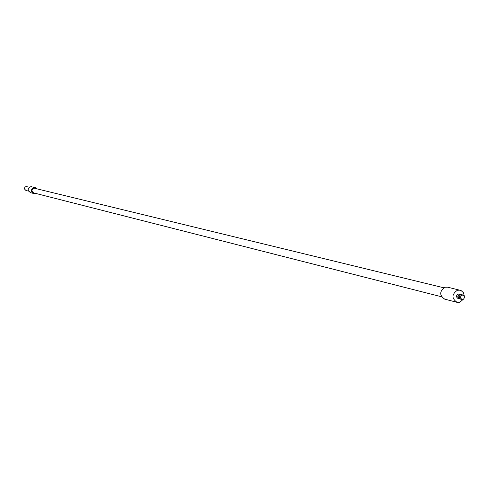 <?xml version="1.0" encoding="UTF-8"?>
<svg xmlns="http://www.w3.org/2000/svg" width="489" height="489" viewBox="0 0 489 489"><rect width="100%" height="100%" fill="white"/><g stroke="black" fill="none" stroke-linecap="round" stroke-linejoin="round"><path stroke-width="0.73" d="M459.489 298.858L459.324 298.822C457.282 297.373 457.319 295.888 459.434 294.354L460.607 294.384M462.093 295.099L463.59 295.301L464.544 296.902L463.933 298.761L462.191 299.433C460.033 298.156 460.002 296.707 462.093 295.099M461.512 299.201L460.705 299.17C458.658 297.722 458.7 296.23 460.815 294.696L462.551 295.026M460.198 298.962L459.654 298.907C457.612 297.459 457.655 295.973 459.77 294.439L461.28 294.623M441.53 296.774L33.747 192.923C31.369 191.315 31.388 189.701 33.796 188.088L443.767 287.789M463.535 299.109L459.813 302.263L457.038 302.318L444.715 299.158C439.281 295.283 439.385 291.316 445.033 287.245L447.698 287.184L461.072 290.539L463.444 292.752L464.293 296.059M457.038 302.318C451.543 298.394 451.653 294.366 457.368 290.246L460.063 290.179M458.706 298.541L458.028 298.498C455.986 297.049 456.029 295.564 458.138 294.036L459.764 294.292M35.41 193.351L33.607 193.467L30.361 192.635L28.228 190.435L28.209 189.115L29.352 187.275L30.966 186.67L35.086 187.538L36.626 188.485M33.607 193.467L31.461 191.248L31.443 189.921L32.965 187.825L35.086 187.538M28.472 191.113L25.911 190.465L24.499 189.011L24.487 188.137L25.031 187.116L26.027 186.56L29.45 187.201M463.126 295.093L462.032 294.739M459.654 298.907L460.705 299.17M458.028 298.498L459.324 298.822M459.147 294.011L460.442 294.335M460.772 294.415L461.824 294.678M462.05 299.409L460.919 299.213"/></g></svg>
